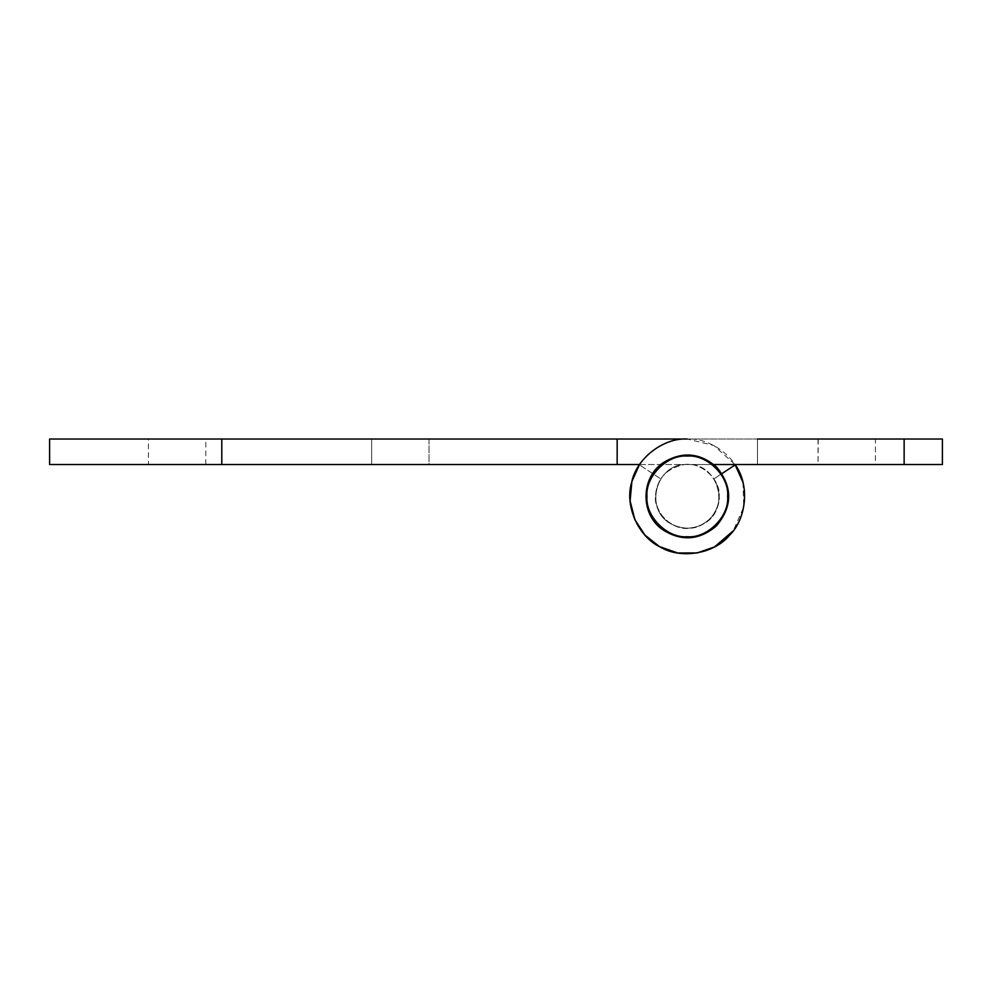 <?xml version="1.0" encoding="UTF-8"?>
<svg xmlns="http://www.w3.org/2000/svg" width="992" height="992" viewBox="0 0 992 992"><rect width="100%" height="100%" fill="white"/><g stroke="black" fill="none" stroke-linecap="round" stroke-linejoin="round"><path stroke-width="0.74" stroke-dasharray="4.96 3.72" d="M148.54 464.516L205.753 464.516L148.44 464.516L148.44 439.01L177.146 439.01L148.54 439.01M205.753 464.516L205.84 439.01L177.146 439.01L205.753 439.01M400.346 464.516L371.64 464.516L371.64 439.01L400.346 439.01L371.64 439.01L371.64 464.516L429.04 464.516L429.04 439.01L400.346 439.01L429.04 439.01L429.04 464.516L400.346 464.516M428.953 439.01L371.74 439.01L428.953 439.01M221.786 439.01L49.6 439.01L49.6 464.516L221.786 464.516L221.786 439.01L687.32 439.01L713.818 445.495L735.035 464.516M639.592 464.516L687.32 464.516C719.225 462.731 731.389 510.905 702.435 524.47C688.088 531.005 675.205 528.823 663.797 517.936C653.951 505.61 652.922 492.59 660.684 478.863L639.381 464.839L660.684 478.863C652.922 492.59 653.951 505.61 663.797 517.936C675.205 528.823 688.088 531.005 702.435 524.47C731.389 510.905 719.225 462.731 687.32 464.516L617.16 464.516L617.16 439.01M639.381 464.839C624.972 484.208 627.688 518.308 644.986 535.159C660.25 553.858 693.966 559.575 714.538 546.927C736.411 536.697 750.188 505.399 742.971 482.36C738.395 458.651 711.413 437.633 687.32 439.01C663.214 437.633 636.232 458.651 631.668 482.36C624.439 505.399 638.216 536.697 660.089 546.927C680.661 559.575 714.376 553.858 729.641 535.159C746.939 518.308 749.654 484.208 735.246 464.839C749.654 484.208 746.939 518.308 729.641 535.159C714.376 553.858 680.661 559.575 660.089 546.927C638.216 536.697 624.439 505.399 631.668 482.36C636.232 458.651 663.214 437.633 687.32 439.01L904.134 439.01L904.134 464.516L942.4 464.516L942.4 439.01L904.134 439.01M742.971 482.36L743.715 507.061L733.249 530.807M221.786 464.516L617.16 464.516M818.251 439.01L818.04 464.516L875.44 464.516L875.44 439.01L846.746 439.01L875.44 439.01L875.44 464.516L818.04 464.516L818.04 439.01L875.39 439.01L818.251 439.01M846.746 464.516L875.39 464.516L846.746 464.516M757.466 439.01L757.466 464.516L687.32 464.516L757.466 464.516L757.466 439.01L687.32 439.01C663.214 437.633 636.232 458.651 631.668 482.36C624.439 505.399 638.216 536.697 660.089 546.927C680.661 559.575 714.376 553.858 729.641 535.159C746.939 518.308 749.654 484.208 735.246 464.839L713.942 478.863C721.705 492.59 720.676 505.61 710.83 517.936C699.422 528.823 686.538 531.005 672.192 524.47C643.25 510.905 655.402 462.731 687.32 464.516C655.402 462.731 643.25 510.905 672.192 524.47C686.538 531.005 699.422 528.823 710.83 517.936C720.676 505.61 721.705 492.59 713.942 478.863L721.928 473.606M713.806 464.516L687.32 464.516C655.402 462.731 643.25 510.905 672.192 524.47C686.538 531.005 699.422 528.823 710.83 517.936C720.676 505.61 721.705 492.59 713.942 478.863C721.705 492.59 720.676 505.61 710.83 517.936C699.422 528.823 686.538 531.005 672.192 524.47C643.25 510.905 655.402 462.731 687.32 464.516L904.134 464.516M683.55 464.74C699.955 460.97 720.824 478.938 719.2 496.397C720.465 511.339 704.729 528.5 689.266 528.228C673.196 530.856 653.864 513.05 655.427 496.397C656.716 479.124 666.091 468.571 683.55 464.74C699.955 460.97 720.824 478.938 719.2 496.397C720.465 511.339 704.729 528.5 689.266 528.228C673.196 530.856 653.864 513.05 655.427 496.397C656.716 479.124 666.091 468.571 683.55 464.74M727.644 496.397C729.455 516.361 707.271 538.532 687.32 536.734C667.356 538.532 645.184 516.361 646.982 496.397C645.184 476.445 667.356 454.262 687.32 456.072C707.271 454.262 729.455 476.445 727.644 496.397C729.455 516.361 707.271 538.532 687.32 536.734C667.356 538.532 645.184 516.361 646.982 496.397C645.184 476.445 667.356 454.262 687.32 456.072C707.271 454.262 729.455 476.445 727.644 496.397C729.455 516.361 707.271 538.532 687.32 536.734C667.356 538.532 645.184 516.361 646.982 496.397C645.184 476.445 667.356 454.262 687.32 456.072C707.271 454.262 729.455 476.445 727.644 496.397M661.912 529.158C640.274 513.62 640.869 477.636 663.003 462.83C682.074 451.1 700.03 452.6 716.881 467.344C732.766 486.998 732.604 506.528 716.398 525.934C699.038 540.566 680.872 541.644 661.912 529.158"/><path stroke-width="1.49" d="M221.786 439.01L221.786 464.516L49.6 464.516L49.6 439.01L617.16 439.01L617.16 464.516L639.592 464.516M721.928 473.606L735.246 464.839C749.654 484.208 746.939 518.308 729.641 535.159C714.376 553.858 680.661 559.575 660.089 546.927C638.216 536.697 624.439 505.399 631.668 482.36C636.232 458.651 663.214 437.633 687.32 439.01L617.16 439.01M735.035 464.516L742.971 482.36M733.249 530.807L714.538 546.927L697.178 552.941L677.734 552.99L659.407 546.555L644.986 535.159L634.905 519.796L630.106 500.96L631.854 481.604L639.381 464.839M221.786 464.516L617.16 464.516M904.134 439.01L942.4 439.01L942.4 464.516L904.134 464.516L904.134 439.01L757.466 439.01M904.134 464.516L713.806 464.516M646.982 496.397C645.184 476.445 667.356 454.262 687.32 456.072C707.271 454.262 729.455 476.445 727.644 496.397C729.455 516.361 707.271 538.532 687.32 536.734C667.356 538.532 645.184 516.361 646.982 496.397M661.912 529.158C640.274 513.62 640.869 477.636 663.003 462.83C682.074 451.1 700.03 452.6 716.881 467.344C732.766 486.998 732.604 506.528 716.398 525.934C699.038 540.566 680.872 541.644 661.912 529.158"/></g></svg>

